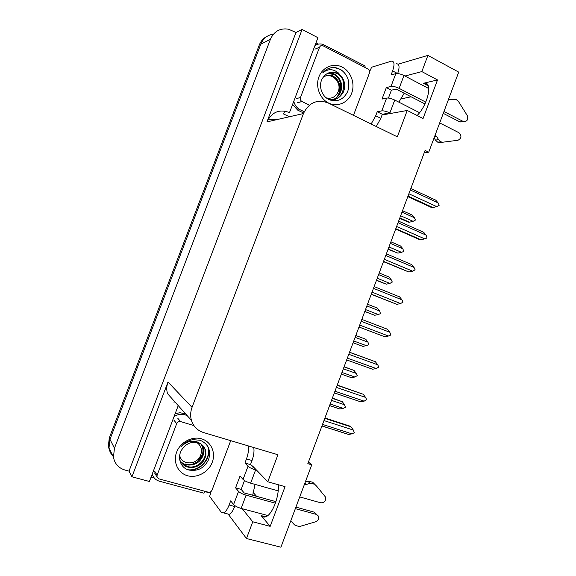 <?xml version="1.0" encoding="UTF-8"?>
<svg xmlns="http://www.w3.org/2000/svg" width="576" height="576" viewBox="0 0 576 576"><rect width="100%" height="100%" fill="white"/><g stroke="black" fill="none" stroke-linecap="round" stroke-linejoin="round"><path stroke-width="0.86" d="M255.046 484.402L252.684 495.259M382.774 114.214L384.984 114.473L407.232 110.47L397.332 136.829L328.176 102.967C317.203 98.942 308.966 102.47 303.458 113.544L192.053 407.34C190.426 411.746 190.224 416.088 191.434 420.379C193.421 426.499 197.424 430.546 203.45 432.511L277.942 454.745L267.797 481.766L252.691 466.15L250.963 465.142M424.303 152.546L428.731 152.208L458.705 72.115L427.91 55.404L421.834 71.59L437.522 79.942L423.972 83.16C433.015 81.122 428.256 104.393 417.161 115.495M113.357 456.581C110.995 454.226 109.541 451.368 108.994 448.013L109.973 439.344L260.784 44.215C263.275 38.318 267.502 34.963 273.47 34.142C267.502 34.963 263.275 38.318 260.784 44.215L109.973 439.344L108.994 448.013L113.443 457.193L114.451 448.229L270.432 39.269C274.147 31.198 280.188 27.85 288.554 29.21L295.97 32.494L129.024 471.139L125.057 470.066C118.598 468.072 114.725 463.781 113.443 457.193M174.031 402.494L174.456 401.386M210.701 493.178L204.509 491.508M154.238 477.943L151.092 477.094M289.433 116.755L283.63 114.012L284.753 111.06M315.979 42.854L318.406 44.107M369.382 70.495L370.022 70.826M192.053 407.34L167.998 382.018L131.94 476.798L149.422 481.478L178.229 405.612M289.505 112.586L317.938 37.706L302.112 29.47L266.954 121.889C271.858 112.068 279.266 108.922 289.188 112.442L289.505 112.586M167.998 382.018C166.558 385.913 166.385 389.772 167.486 393.595L191.434 420.379M302.112 29.47L295.97 32.494M427.91 55.404L398.138 64.195M242.208 508.709L252.763 521.791L246.478 538.524L280.915 547.2L311.738 464.839L308.434 462.046M246.478 538.524L228.125 514.066M131.94 476.798L129.024 471.139M256.608 496.339L253.066 492.343M400.45 99.036L411.106 96.79M421.834 71.59L404.935 76.032M278.186 484.711C279.562 496.231 272.167 515.081 265.579 516.838C263.808 517.428 262.303 517.018 261.079 515.592L270.18 526.342L285.055 486.655L267.797 481.766M270.18 526.342L252.763 521.791M428.731 152.208L425.095 150.43L307.829 463.666L311.738 464.839M437.522 79.942L423.072 118.49L407.232 110.47M398.873 102.161L404.194 93.233M110.016 451.642L108.31 446.602L109.282 437.976L259.301 44.978C260.928 40.896 263.606 37.966 267.343 36.194M329.58 405.576L339.804 408.967L329.558 405.619M331.524 400.385L344.534 404.748L345.456 407.354L343.181 408.37L330.156 404.035M332.388 398.074L342.346 401.731L332.287 398.34M339.804 408.967L343.181 408.37M344.534 404.748L342.346 401.731M324.929 417.996L349.826 426.082L351.05 426.881L324.792 418.356M323.964 420.566L353.34 430.07L351.05 426.881M353.34 430.07L354.298 432.763L351.929 433.85L322.531 424.404M321.962 425.916L348.559 434.441L321.926 426.002M348.559 434.441L351.929 433.85M351.346 377.669L341.338 374.155L351.36 377.669L354.902 377.021L341.971 372.478M343.332 368.834L356.256 373.406L357.336 375.574L354.902 377.021M344.11 366.754L354.046 370.44L344.059 366.898M356.256 373.406L354.046 370.44M355.118 337.356L367.942 342.137L368.842 344.794L363.024 346.435L353.095 342.763M366.595 345.744L353.758 340.992M355.817 335.491L365.724 339.228L355.802 335.52M367.942 342.137L365.724 339.228M364.795 311.508L374.681 315.274L364.817 311.443M366.876 305.95L379.606 310.939L380.498 313.61L378.259 314.539L365.515 309.571M379.606 310.939L377.374 308.081L367.524 304.214M374.681 315.274L378.259 314.539M337.255 385.07L363.226 394.265L337.169 385.294M336.384 387.396L365.537 397.39L363.226 394.265M365.537 397.39L366.66 399.629L364.133 401.162L334.951 391.219M334.332 392.882L360.576 401.796L334.31 392.926M360.576 401.796L364.133 401.162M349.553 352.217L375.372 361.721L349.517 352.318M348.775 354.298L377.705 364.788L375.372 361.721M377.705 364.788L378.814 367.056L376.301 368.554L347.342 358.121M376.301 368.554L372.571 369.23L346.666 359.928M361.13 321.286L389.844 332.266L387.497 329.256L361.836 319.414M389.844 332.266L390.766 335.03L388.44 336.017L359.705 325.094M358.992 327.017L384.696 336.751L358.992 327.002M384.696 336.751L388.44 336.017M373.464 288.346L401.954 299.815L399.593 296.863L374.126 286.582M401.954 299.815L403.042 302.126L400.558 303.559L372.046 292.147M371.239 294.3L396.799 304.337L371.29 294.163M396.799 304.337L400.558 303.559M369.648 71.532L371.635 67.219L391.55 61.128C394.409 61.214 394.754 64.476 392.602 70.92L391.09 74.945L395.813 73.649L390.996 86.436C393.113 86.155 395.82 86.796 399.132 88.366L425.758 102.11M443.959 111.514L463.205 121.45L459.857 121.903L443.268 113.357M390.996 86.436L386.33 87.581L381.996 99.086L386.618 98.071L381.794 110.88L377.23 111.751L375.71 115.783L371.153 124.013M424.937 103.918L396.122 89.078L391.406 90.194L386.33 87.581M391.406 90.194L388.447 98.057M387.929 113.94L386.95 113.458L382.334 114.293L380.822 118.318L376.258 126.518M382.334 114.293L377.23 111.751M315 45.446C317.412 43.978 319.997 43.589 322.754 44.28L365.206 66.024L364.694 67.298M292.558 104.537L297.72 110.146L300.348 109.865L304.243 111.737M298.195 110.39L303.674 113.011M300.348 109.865L299.873 109.627C296.726 107.827 294.696 105.048 293.789 101.297M396.547 63.77C399.434 63.878 399.809 67.14 397.67 73.562M434.988 135.49L436.5 136.253L434.621 136.462M381.794 110.88C383.868 110.7 386.568 111.384 389.894 112.925L390.874 113.414M439.69 122.926L458.986 132.746C461.844 135.792 461.52 138.298 458.006 140.256L439.596 142.618L437.638 142.128L435.42 140.047L434.088 137.88M436.5 136.253L438.624 139.716L435.42 140.047M419.558 112.687L394.733 100.051C391.414 98.496 388.714 97.841 386.618 98.071M442.829 142.308L440.856 141.811L438.624 139.716M428.803 88.553L403.963 75.521C400.658 73.937 397.944 73.31 395.813 73.649M459.857 121.903L463.421 121.55C467.15 121.702 468.425 119.693 467.244 115.517L458.237 101.088L456.034 99.482L450.158 99.756L448.654 98.964M460.073 122.004L462.996 121.608M248.27 445.889C248.882 449.503 248.285 453.838 246.492 458.899L244.937 463.032L248.011 466.272L243.058 479.419C244.562 480.823 247.09 482.069 250.632 483.163L278.158 490.874M299.729 496.922L320.803 502.826C324.576 502.711 326.117 500.76 325.426 496.966L316.706 486.252L312.624 482.155L307.771 481.212L310.104 483.322L306.202 484.502L304.553 484.027M243.058 479.419L240.041 476.028L235.584 487.85L241.157 489.384L244.181 492.926L275.94 501.646M244.49 480.535L241.157 489.384M244.937 463.032L250.474 464.63L253.606 467.885L254.664 468.187M253.75 447.523C254.39 451.138 253.814 455.472 252.022 460.512L250.474 464.63M235.001 505.75L234.713 506.506C233.014 510.833 231.163 513.446 229.162 514.339L226.843 513.727M235.584 487.85L238.558 491.386L233.597 504.554L230.681 500.868L229.126 505.015C227.419 509.357 225.576 511.978 223.589 512.878L221.198 512.143L209.657 496.411L211.111 491.458M175.14 413.748L179.885 412.711L185.652 413.914M174.002 416.743C177.408 414.396 180.965 413.734 184.68 414.756L187.056 415.483M152.23 474.091C153.353 477.749 155.765 480.132 159.466 481.234L203.89 493.178L204.646 491.213M152.064 474.523L152.748 475.546M233.597 504.554C235.066 506.066 237.578 507.355 241.135 508.421L267.826 515.527M290.506 521.568L292.169 522.014L294.545 524.93L291.83 521.921M294.545 524.93L299.153 526.622L315.562 521.806C318.197 520.582 319.14 518.659 318.377 516.038L316.469 514.433L295.344 508.651M275.414 503.201L246.11 495.187C242.561 494.107 240.041 492.84 238.558 491.386M292.723 522.958L292.32 522.526M295.913 507.125L314.107 512.122L316.469 514.433M316.894 514.584L314.107 512.122M256.666 470.261L255.6 469.951C252.065 468.842 249.538 467.611 248.011 466.272M306.202 484.502L304.848 483.257M305.338 481.946L307.771 481.212M310.104 483.322L314.986 484.265M342.252 67.118C350.986 71.525 355.334 83.707 351.677 93.204C348.142 102.758 337.421 107.424 328.644 103.061C319.824 98.842 315.202 86.486 318.946 76.81C322.567 67.068 333.569 62.568 342.252 67.118M328.428 99.266C337.039 102.578 343.498 99.914 347.81 91.282C350.366 82.03 347.954 74.75 340.574 69.444L333.871 67.428C329.436 67.558 325.699 69.386 322.675 72.9C327.737 68.702 332.906 68.659 338.184 72.77L340.07 74.938L336.348 72.799C330.826 71.194 326.34 72.828 322.884 77.717C318.074 84.341 321.07 95.616 328.428 99.266M327.578 98.77C334.051 100.987 339.278 98.827 343.267 92.282C344.801 87.905 344.542 88.733 344.722 85.234C344.772 81.288 341.957 76.493 340.07 74.938M329.17 99.634C343.289 102.881 349.466 79.596 337.068 73.613L335.736 73.001L328.997 72.742M333.007 99.605C342.828 95.976 343.368 79.034 334.037 74.578L327.514 73.382M330.797 100.26C335.938 99.684 340.186 95.098 341.417 89.309C341.712 86.393 341.604 84.146 341.078 82.555C339.53 78.415 337.428 75.679 334.793 74.34L333.468 73.728L327.874 73.202M309.442 105.127L301.939 101.498C300.485 100.555 300.002 99.216 300.485 97.488L319.55 47.239C320.198 45.842 321.235 45.288 322.661 45.583L368.05 69.034C369.461 69.962 369.929 71.287 369.454 73.008L353.47 115.358M342.878 71.093L338.263 68.407C335.29 67.342 332.302 67.284 329.285 68.242M201.571 438.84C211.075 441.576 216 452.556 212.242 462.312C208.62 472.104 197.143 478.433 187.603 475.747C178.006 473.198 172.778 462.11 176.63 452.16C180.346 442.159 192.118 435.946 201.571 438.84M188.15 469.85C197.424 471.78 204.257 468.324 208.656 459.482C211.162 450.338 208.346 443.938 200.225 440.273L192.895 439.646C188.107 440.532 184.126 442.93 180.929 446.825C186.502 441.418 192.29 439.913 198.295 442.325L200.484 443.801L197.935 442.714C191.455 441.317 186.149 443.549 182.016 449.395C176.868 456.826 180.238 467.388 188.15 469.85M179.762 460.058C182.146 464.141 184.723 466.445 187.481 466.978C192.629 468.31 197.338 467.064 201.6 463.241C203.083 461.938 204.379 459.72 205.51 456.588C206.071 455.393 206.021 453.11 205.358 449.741C204.127 446.832 202.5 444.852 200.484 443.801M180.893 462.139L187.034 466.366C197.064 469.915 208.426 458.266 204.869 449.165L203.105 445.867M185.263 463.954C195.221 467.482 206.489 455.933 202.954 446.904L202.032 444.852M180.31 461.189C182.333 463.111 184.133 464.234 185.702 464.551C187.294 465.134 189.59 465.206 192.6 464.767C195.602 464.018 198.043 462.65 199.915 460.656C203.652 456.041 204.826 451.642 203.429 447.466L202.32 445.097M230.71 440.647L212.033 490.126C211.234 491.774 209.988 492.473 208.296 492.199L158.846 478.85L156.989 476.928L157.118 475.214L176.71 423.605C177.538 421.92 178.826 421.25 180.576 421.582L193.903 425.585M188.971 470.11C201.449 471.154 211.968 457.092 207.965 446.695M187.812 469.728C200.52 471.521 211.889 457.128 207.72 446.414M323.129 77.328C330.991 71.258 342.295 82.166 338.17 91.656C335.693 97.006 331.74 99.072 326.304 97.862M325.195 74.974L332.417 75.643C338.868 79.337 341.129 85.09 339.185 92.902L337.608 96.134M196.582 442.397C201.017 445.349 202.399 449.561 200.714 455.04C197.388 465.322 181.224 465.595 179.705 455.249M200.902 444.046C203.09 447.257 203.544 450.878 202.262 454.918L197.237 461.93M376.452 280.375L386.309 284.177L376.517 280.188M378.605 274.615L391.248 279.806L392.299 282.046L389.902 283.399L377.251 278.23M391.248 279.806L388.994 277.006L379.217 272.974M386.309 284.177L389.902 283.399M388.08 249.307L397.915 253.152L388.195 249.005M390.312 243.346L402.862 248.746L403.726 251.467L401.515 252.331L388.958 246.953M402.862 248.746L400.586 245.995L390.888 241.812M397.915 253.152L401.515 252.331M399.686 218.311L408.139 222.084L409.486 222.199L399.845 217.886M401.99 212.148L414.446 217.75L415.476 220.032L413.107 221.328L400.644 215.748M414.446 217.75L412.157 215.057L402.53 210.708M409.486 222.199L413.107 221.328M385.769 255.485L414.036 267.437L411.653 264.542L386.388 253.829M414.036 267.437L415.116 269.777L412.646 271.174L384.35 259.272M383.458 261.662L408.866 272.002L383.558 261.389M408.866 272.002L412.646 271.174M398.045 222.696L426.096 235.138L423.691 232.301L398.621 221.155M426.096 235.138L426.982 237.974L424.699 238.86L396.626 226.483M395.647 229.097L419.472 239.566L420.912 239.738L395.798 228.701M420.912 239.738L424.699 238.86M410.285 189.986L438.12 202.91L435.701 200.124L410.825 188.554M438.12 202.91L439.171 205.294L436.73 206.626L408.874 193.766M407.808 196.61L431.446 207.482L432.929 207.554L408.002 196.085M432.929 207.554L436.73 206.626M423.338 83.275L428.249 85.86M270.432 39.269L259.301 44.978M114.451 448.229L109.282 437.976M303.458 113.544L266.954 121.889M261.079 515.592L265.658 516.809M277.042 119.585L268.135 119.369M397.634 73.555L392.602 70.92M375.71 115.783L380.822 118.318M389.894 112.925L394.733 100.051M399.132 88.366L403.963 75.521M252.022 460.512L246.492 458.899M229.126 505.015L234.713 506.506M241.135 508.421L246.11 495.187M250.632 483.163L255.6 469.951M302.011 101.534L297.634 102.708M300.485 97.488L296.122 98.712M319.55 47.239L314.942 49.154M157.118 475.214L154.692 471.211M180.576 421.582L177.833 418.327M176.71 423.605L174.017 420.322M423.972 83.16L427.99 85.277M253.001 466.466L251.95 466.164M108.31 446.602L108.994 448.013M299.873 109.627L297.72 110.146M437.638 142.128L440.856 141.811M229.162 514.339L223.589 512.878M333.468 73.728L332.712 73.973M336.348 72.799L335.736 73.001M301.939 101.498L297.562 102.672M205.358 449.741L204.869 449.165M203.429 447.466L202.954 446.904M156.989 476.928L154.562 472.896"/></g></svg>

